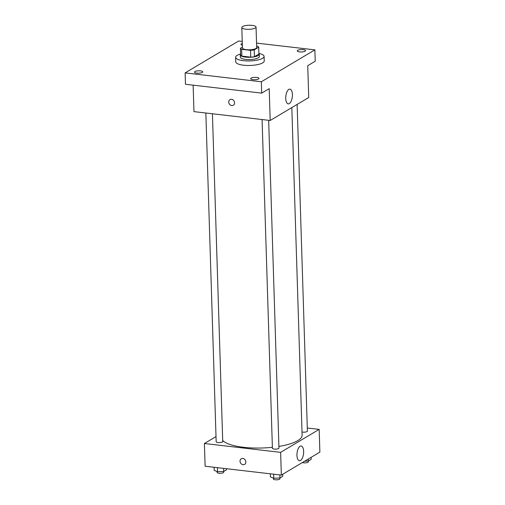 <?xml version="1.0" encoding="UTF-8"?>
<svg xmlns="http://www.w3.org/2000/svg" width="505" height="505" viewBox="0 0 505 505"><rect width="100%" height="100%" fill="white"/><g stroke="black" fill="none" stroke-linecap="round" stroke-linejoin="round"><path stroke-width="0.76" d="M245.714 29.202A7.12 2.039 178.2 0 1 241.807 27.51A7.12 2.039 178.2 0 1 248.858 25.25A7.12 2.039 178.2 0 1 256.041 27.068A7.12 2.039 178.2 0 1 245.714 29.202M256.041 27.068L256.685 47.52A7.12 2.039 178.2 0 1 246.358 49.66A7.12 2.039 178.2 0 1 242.45 47.969L241.807 27.51M258.699 47.205L258.913 54.022L254.413 56.705L254.198 49.888L258.699 47.205A9.191 2.632 178.2 0 0 257.506 46.189L256.641 46.088M242.425 47.104L240.43 48.291A9.191 2.632 178.2 0 0 241.63 49.301L250.543 50.336A9.191 2.632 178.2 0 0 254.198 49.888M241.63 49.301L241.844 56.124A9.191 2.632 178.2 0 1 240.645 55.108L240.43 48.291M241.844 56.124L250.758 57.153L250.543 50.336M254.413 56.705A9.191 2.632 178.2 0 1 250.758 57.153M240.614 54.123A9.494 2.721 -1.8 0 0 240.292 54.862A9.494 2.721 -1.8 0 0 249.868 57.286A9.494 2.721 -1.8 0 0 259.273 54.269A9.494 2.721 -1.8 0 0 258.901 53.549M259.273 54.269L259.343 56.541A9.494 2.721 178.2 0 1 245.569 59.388A9.494 2.721 178.2 0 1 240.361 57.134L240.292 54.862M258.895 53.429A14.241 4.078 178.2 0 1 264.09 56.39A14.241 4.078 178.2 0 1 243.429 60.669A14.241 4.078 178.2 0 1 235.62 57.286A14.241 4.078 178.2 0 1 240.614 54.003M264.09 56.39L264.229 60.941A14.241 4.078 178.2 0 1 243.574 65.214A14.241 4.078 178.2 0 1 235.759 61.831L235.62 57.286M305.108 51.207A4.16 1.193 178.2 0 1 300.45 51.964A4.16 1.193 178.2 0 1 297.243 50.904A4.16 1.193 178.2 0 1 301.359 49.585A4.16 1.193 178.2 0 1 305.557 50.645A4.16 1.193 178.2 0 1 305.108 51.207M258.541 78.957A4.16 1.193 178.2 0 1 253.889 79.714A4.16 1.193 178.2 0 1 250.676 78.654A4.16 1.193 178.2 0 1 254.798 77.334A4.16 1.193 178.2 0 1 258.989 78.395A4.16 1.193 178.2 0 1 258.541 78.957M202.303 72.423A4.16 1.193 178.2 0 1 197.651 73.181A4.16 1.193 178.2 0 1 194.438 72.127A4.16 1.193 178.2 0 1 198.56 70.807A4.16 1.193 178.2 0 1 202.751 71.868A4.16 1.193 178.2 0 1 202.303 72.423M242.362 45.21A4.16 1.193 178.2 0 1 241.005 44.377A4.16 1.193 178.2 0 1 242.305 43.462M242.242 41.429L238.644 41.012L185.12 72.909L261.35 81.76L314.868 49.862L256.546 43.089M193.137 85.162L193.97 111.63L270.2 120.48L269.197 88.659L261.704 93.122L185.48 84.272L185.12 72.909M261.704 93.122L261.35 81.76M270.2 120.48L308.732 97.515L307.734 65.694L315.227 61.225L314.868 49.862M285.729 98.488A7.417 3.264 -83.4 0 1 289.927 89.126A7.417 3.264 -83.4 0 1 292.313 96.872A7.417 3.264 -83.4 0 1 288.216 103.866A7.417 3.264 -83.4 0 1 285.729 98.488M233.329 105.223A3.264 2.778 59.2 0 1 231.757 105.545A3.264 2.778 59.2 0 1 228.891 102.982A3.264 2.778 59.2 0 1 229.983 99.618A3.264 2.778 59.2 0 1 234.042 100.994A3.264 2.778 59.2 0 1 233.329 105.223A3.264 2.778 59.2 0 1 231.757 105.545A3.264 2.778 59.2 0 1 228.898 102.982A3.264 2.778 59.2 0 1 229.99 99.611M272.384 447.297A40.349 11.558 178.2 0 1 243.587 447.291A40.349 11.558 178.2 0 1 222.686 440.417M291.821 107.597L302.116 435.177A40.349 11.558 178.2 0 1 278.911 446.42M262.082 119.54L272.41 448.288A3.276 0.941 -1.8 0 0 275.717 449.122A3.276 0.941 -1.8 0 0 278.962 448.08L268.66 120.304M212.422 113.776L222.724 441.553A3.276 0.941 178.2 0 1 217.971 442.531A3.276 0.941 178.2 0 1 216.172 441.755L205.844 113.013M297.123 104.434L307.393 431.137A3.276 0.941 178.2 0 1 302.64 432.122A3.276 0.941 178.2 0 1 302.015 432.021M216.014 436.585L204.399 443.504L280.628 452.354L319.166 429.389L307.293 428.013M319.166 429.389L319.88 452.12L281.342 475.085L205.118 466.235L204.399 443.504M281.342 475.085L280.628 452.354M296.946 455.365A7.417 3.264 -83.4 0 1 301.144 446.003A7.417 3.264 -83.4 0 1 303.53 453.749A7.417 3.264 -83.4 0 1 299.433 460.743A7.417 3.264 -83.4 0 1 296.946 455.365M244.616 464.373A3.264 2.778 59.2 0 1 243.044 464.695A3.264 2.778 59.2 0 1 240.178 462.132A3.264 2.778 59.2 0 1 241.27 458.767A3.264 2.778 59.2 0 1 245.329 460.143A3.264 2.778 59.2 0 1 244.616 464.373A3.264 2.778 59.2 0 1 243.044 464.695A3.264 2.778 59.2 0 1 240.184 462.132A3.264 2.778 59.2 0 1 241.276 458.761M270.327 473.804L270.427 476.872L273.798 478.254L279.953 477.976L282.737 476.322L282.667 474.296M273.798 478.254L273.672 474.195M279.953 477.976L279.858 474.915M279.903 477.983L279.928 478.765A3.276 0.941 178.2 0 1 275.175 479.75A3.276 0.941 178.2 0 1 273.375 478.974L273.35 478.071M304.635 461.204L308.385 461.033L311.162 459.38L311.099 457.353M308.385 461.033L308.321 459.007M308.334 461.04L308.353 461.822A3.276 0.941 178.2 0 1 303.606 462.807A3.276 0.941 178.2 0 1 302.394 462.542M214.088 467.276L214.189 470.344L217.56 471.727L223.715 471.449L226.499 469.795L226.461 468.716M217.56 471.727L217.434 467.668M223.715 471.449L223.62 468.381M223.664 471.449L223.69 472.238A3.276 0.941 178.2 0 1 218.936 473.223A3.276 0.941 178.2 0 1 217.137 472.446L217.112 471.544"/></g></svg>
